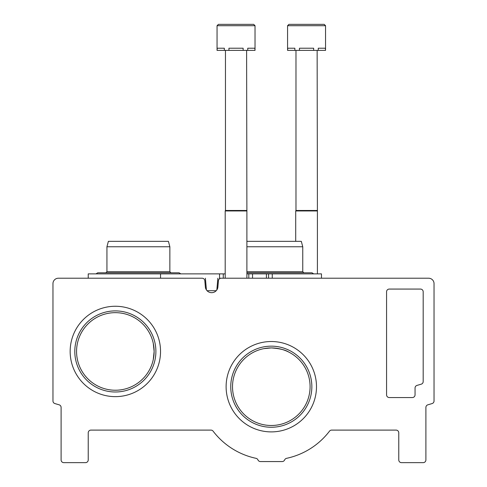 <?xml version="1.0" encoding="UTF-8"?>
<svg xmlns="http://www.w3.org/2000/svg" width="487" height="487" viewBox="0 0 487 487"><rect width="100%" height="100%" fill="white"/><g stroke="black" fill="none" stroke-linecap="round" stroke-linejoin="round"><path stroke-width="0.73" d="M154.129 351.45L153.271 359.583L154.129 351.45A38.783 38.783 0 0 0 95.951 317.859A38.783 38.783 0 0 0 95.951 385.034A38.783 38.783 0 0 0 154.129 351.45L153.271 343.329M310.085 386.708A38.783 38.783 0 0 0 251.907 353.118A38.783 38.783 0 0 0 251.907 420.293A38.783 38.783 0 0 0 310.085 386.708M263.948 348.625L271.302 347.919C279.581 348.509 285.419 349.903 288.803 352.095M58.391 278.217A5.424 5.424 0 0 0 52.961 283.641L52.961 400.965A2.715 2.715 0 0 0 54.897 403.565A657.456 657.456 0 0 0 59.152 404.819A2.715 2.715 0 0 1 61.1 407.424L61.1 459.935A2.715 2.715 0 0 0 63.815 462.65L85.511 462.65A2.715 2.715 0 0 0 88.226 459.935L88.226 432.815A2.715 2.715 0 0 1 90.935 430.1L210.956 430.1A2.715 2.715 0 0 1 213.111 431.172A73.233 73.233 0 0 0 256.028 458.328A2.715 2.715 0 0 1 257.958 459.917A2.715 2.715 0 0 0 260.454 461.566L282.15 461.566A2.715 2.715 0 0 0 284.645 459.917A2.715 2.715 0 0 1 286.575 458.328A73.233 73.233 0 0 0 329.492 431.172A2.715 2.715 0 0 1 331.647 430.1L396.065 430.1A2.715 2.715 0 0 1 398.774 432.815L398.774 459.935A2.715 2.715 0 0 0 401.489 462.65L423.185 462.65A2.715 2.715 0 0 0 425.9 459.935L425.9 407.424A2.715 2.715 0 0 1 427.848 404.819A657.456 657.456 0 0 0 432.103 403.565A2.715 2.715 0 0 0 434.039 400.965L434.039 283.641A5.424 5.424 0 0 0 428.609 278.217L221.141 278.217A2.715 2.715 0 0 0 218.438 280.695L217.847 287.452A6.313 6.313 0 0 1 205.411 287.452L204.82 280.695A2.715 2.715 0 0 0 202.117 278.217L58.391 278.217M386.568 291.78L386.568 394.841A2.715 2.715 0 0 0 389.283 397.556L412.337 397.556A2.715 2.715 0 0 0 415.052 394.841L415.052 388.005A2.715 2.715 0 0 1 417.012 385.4A629.241 629.241 0 0 0 421.243 384.17A2.715 2.715 0 0 0 423.185 381.564L423.185 291.78A2.715 2.715 0 0 0 420.476 289.065L389.283 289.065A2.715 2.715 0 0 0 386.568 291.78M160.54 351.45A45.194 45.194 0 0 0 92.749 312.313A45.194 45.194 0 0 0 92.749 390.586A45.194 45.194 0 0 0 160.54 351.45M316.489 386.708A45.194 45.194 0 0 0 248.705 347.572A45.194 45.194 0 0 0 248.705 425.845A45.194 45.194 0 0 0 316.489 386.708M311.85 386.708A40.549 40.549 0 0 0 251.024 351.59A40.549 40.549 0 0 0 251.024 421.821A40.549 40.549 0 0 0 311.85 386.708M155.895 351.45A40.549 40.549 0 0 0 95.075 316.331A40.549 40.549 0 0 0 95.075 386.562A40.549 40.549 0 0 0 155.895 351.45M88.226 278.217L88.226 273.877L223.271 273.877L223.271 278.217L219.546 278.217L219.546 273.877M321.475 278.217L321.475 273.877L246.891 273.877M225.195 273.877L223.271 273.877L223.271 278.217M160.552 273.877L160.552 278.217L169.592 278.217M206.415 289.911L205.392 278.217M207.042 290.69L216.216 290.69M216.849 289.911L217.872 278.217M246.891 241.333L301.307 241.333L302.762 246.757L302.762 271.709L246.891 271.709M302.762 246.757L246.891 246.757M106.939 246.757L169.86 246.757L168.411 241.333L108.394 241.333L106.939 246.757L106.939 271.709L105.856 272.793L97.717 272.793L96 273.877L97.717 272.793L179.082 272.793L180.799 273.877M169.86 246.757L169.86 271.709L106.939 271.709M255.03 25.708L255.03 50.386L254.841 48.219L247.743 48.219L247.743 50.386L243.141 50.386L243.141 48.219L228.939 48.219L228.939 50.386L224.343 50.386L224.343 48.219L217.245 48.219L217.056 50.386L217.056 25.708L218.413 24.35L217.056 25.708L218.413 24.35L217.056 25.708L218.413 24.35L253.672 24.35L246.215 24.35L253.672 24.35L246.215 24.35L253.672 24.35L255.03 25.708L217.056 25.708M244.851 24.35L225.871 24.35M254.841 50.386L247.743 50.386M243.141 50.386L228.939 50.386M224.343 50.386L217.245 50.386M246.617 50.386L246.891 210.95L225.195 210.95L225.195 278.217M246.617 210.481L225.463 210.481L225.195 210.95M225.463 50.386L225.463 210.481M325.547 25.708L325.547 50.386L325.359 48.219L318.261 48.219L318.261 50.386L313.658 50.386L313.658 48.219L299.462 48.219L299.462 50.386L294.86 50.386L294.86 48.219L287.762 48.219L287.573 50.386L287.573 25.708L288.931 24.35L287.573 25.708L288.931 24.35L287.573 25.708L288.931 24.35L324.19 24.35L316.733 24.35L324.19 24.35L316.733 24.35L324.19 24.35L325.547 25.708L287.573 25.708M315.369 24.35L296.388 24.35M325.359 50.386L318.261 50.386M313.658 50.386L299.462 50.386M294.86 50.386L287.762 50.386M317.14 50.386L317.408 210.95L295.712 210.95L295.712 241.333M317.14 210.481L295.98 210.481L295.712 210.95M295.98 50.386L295.98 210.481M272.257 273.877L272.257 278.217M268.568 273.877L268.568 278.217M266.419 273.877L266.419 278.217M252.54 273.877L252.54 278.217M248.814 273.877L248.814 278.217M313.701 273.877L311.984 272.793L246.891 272.793M302.762 271.709L303.845 272.793M169.86 271.709L170.949 272.793M96 273.877L97.717 272.793M246.891 210.95L246.891 278.217M317.408 210.95L317.408 273.877"/></g></svg>
